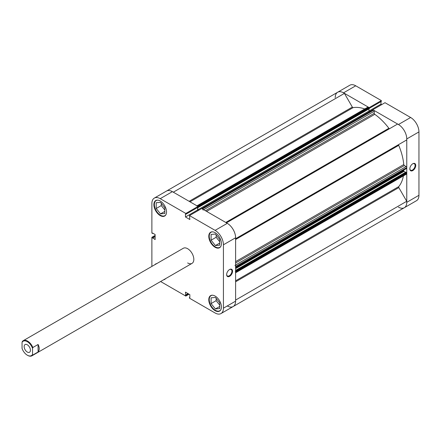 <?xml version="1.0" encoding="UTF-8"?>
<svg xmlns="http://www.w3.org/2000/svg" width="441" height="441" viewBox="0 0 441 441"><rect width="100%" height="100%" fill="white"/><g stroke="black" fill="none" stroke-linecap="round" stroke-linejoin="round"><path stroke-width="0.66" d="M412.782 170.568A4.173 2.409 -60 0 1 409.832 168.864A4.173 2.409 -60 0 1 412.782 163.754L412.782 163.754A4.173 2.409 -60 0 1 415.731 165.458A4.173 2.409 -60 0 1 412.782 170.568M409.838 168.677A3.737 2.155 120 0 0 410.604 170.22A3.737 2.155 120 0 0 412.473 170.033A3.737 2.155 120 0 0 414.915 166.742A3.737 2.155 120 0 0 414.342 163.749A3.737 2.155 120 0 0 412.622 163.854M410.626 117.488L385.01 102.698L372.827 109.732L398.443 124.516L410.626 117.488A11.775 6.797 60 0 1 418.95 131.909L406.767 138.943L406.767 202.325L418.95 195.291L418.95 131.909M343.55 92.825A11.775 6.797 -120 0 0 337.663 92.241L349.84 85.212A11.775 6.797 60 0 1 355.727 85.791L343.55 92.825L369.161 107.615L381.344 100.581L355.727 85.791M369.315 108.348L381.344 101.402L381.344 100.581M381.768 104.567L380.985 104.115L380.985 101.606M418.95 195.291A11.775 6.797 60 0 1 416.513 200.683L404.331 207.717A11.775 6.797 -120 0 0 406.767 202.325M398.443 207.132A11.775 6.797 -120 0 0 404.331 207.717L233.173 306.534A11.775 6.797 60 0 1 227.286 305.949M406.767 138.943A11.775 6.797 -120 0 0 398.443 124.516M189.145 201.316L352.342 107.091L344.427 93.387A11.775 6.797 60 0 0 337.663 92.241A11.775 6.797 -120 0 0 335.221 97.632M368.957 108.905L368.957 111.06L380.985 104.115M166.053 214.447A8.721 5.038 60 0 1 164.879 215.666A8.721 5.038 60 0 1 160.518 215.236A8.721 5.038 60 0 1 154.819 207.546A8.721 5.038 60 0 1 156.158 200.556A8.721 5.038 60 0 1 157.795 200.148M220.947 246.144A8.721 5.038 60 0 1 219.772 247.357A8.721 5.038 60 0 1 215.412 246.927A8.721 5.038 60 0 1 209.712 239.243A8.721 5.038 60 0 1 211.052 232.253A8.721 5.038 60 0 1 212.689 231.845M220.947 309.527A8.721 5.038 60 0 1 219.772 310.745A8.721 5.038 60 0 1 215.412 310.315A8.721 5.038 60 0 1 209.712 302.625A8.721 5.038 60 0 1 211.052 295.635A8.721 5.038 60 0 1 212.689 295.227M229.596 269.517L229.596 269.517A4.173 2.409 -60 0 1 232.55 271.221A4.173 2.409 -60 0 1 229.596 276.331A4.173 2.409 -60 0 1 226.646 274.627A4.173 2.409 -60 0 1 229.596 269.517L229.596 269.517M226.652 274.44A3.737 2.155 120 0 0 227.424 275.978A3.737 2.155 120 0 0 229.287 275.796A3.737 2.155 120 0 0 231.729 272.505A3.737 2.155 120 0 0 231.156 269.506A3.737 2.155 120 0 0 229.441 269.611M160.21 200.991A8.941 5.16 -120 0 0 155.739 200.545A8.941 5.16 -120 0 0 154.367 207.711A8.941 5.16 -120 0 0 160.21 215.588A8.941 5.16 -120 0 0 164.68 216.035A8.941 5.16 -120 0 0 166.048 208.869A8.941 5.16 -120 0 0 160.21 200.991M156.831 263.558A8.941 5.16 -120 0 0 155.739 263.933A8.941 5.16 -120 0 0 154.868 264.688M215.103 296.071A8.941 5.16 -120 0 0 210.633 295.624A8.941 5.16 -120 0 0 209.26 302.791A8.941 5.16 -120 0 0 215.103 310.668A8.941 5.16 -120 0 0 219.574 311.109A8.941 5.16 -120 0 0 220.947 303.948A8.941 5.16 -120 0 0 215.103 296.071M215.103 232.683A8.941 5.16 -120 0 0 210.633 232.242A8.941 5.16 -120 0 0 209.26 239.402A8.941 5.16 -120 0 0 215.103 247.285A8.941 5.16 -120 0 0 219.574 247.726A8.941 5.16 -120 0 0 220.947 240.56A8.941 5.16 -120 0 0 215.103 232.683M23.241 340.684A8.721 5.038 -120 0 0 22.359 341.455L22.05 342.365A8.285 4.785 60 0 1 27.292 341.648A8.285 4.785 60 0 1 32.535 348.418L32.843 347.514A8.721 5.038 -120 0 0 27.601 341.113A8.721 5.038 -120 0 0 23.241 340.684L183.296 248.277A8.721 5.038 60 0 1 187.657 248.707A8.721 5.038 60 0 1 193.356 256.392A8.721 5.038 60 0 1 192.017 263.382A8.721 5.038 60 0 1 187.657 262.952M219.519 239.154A3.704 2.139 60 0 1 218.83 238.3M219.519 302.543A3.704 2.139 60 0 1 218.83 301.688M164.62 207.463A3.704 2.139 60 0 1 163.936 206.609M337.663 92.241L166.505 191.058A11.775 6.797 60 0 1 172.392 191.642L198.003 206.432L185.826 213.466L160.21 198.676A11.775 6.797 -120 0 0 154.322 198.092A11.775 6.797 -120 0 0 151.88 203.483L151.88 233.063L152.592 233.471L152.592 233.057L155.122 234.518L155.122 239.573L151.88 237.291L151.88 266.414M220.991 313.568A11.775 6.797 -120 0 0 223.427 308.176L235.61 301.142A11.775 6.797 60 0 1 233.173 306.534L220.991 313.568A11.775 6.797 -120 0 1 215.103 312.983L189.487 298.193L189.487 297.377L189.845 297.581L189.845 294.66L185.468 292.135L185.826 296.082L160.607 281.518M155.122 235.422L151.88 237.291M163.589 279.798A8.941 5.16 -120 0 0 164.68 279.418A8.941 5.16 -120 0 0 165.551 278.662L164.879 279.054M185.826 213.466L185.826 214.282L185.468 214.078L185.468 216.994L189.845 219.524L189.487 215.577L201.669 208.549L227.286 223.333A11.775 6.797 60 0 1 235.61 237.76L223.427 244.788L223.427 308.176M223.427 244.788A11.775 6.797 -120 0 0 215.103 230.367L189.487 215.577M198.003 206.432L198.003 207.248L185.826 214.282M197.651 207.457L197.651 209.966L198.433 210.418M235.61 301.142L235.61 237.76M189.062 294.208L185.826 296.082M216.151 234.97L216.151 237.269L219.728 241.723M216.151 298.353L216.151 300.657L219.728 305.106M161.257 203.273L161.257 205.578L164.835 210.026M155.122 236.652L152.592 238.112M155.122 236.238L152.592 237.699M152.95 233.261L152.592 233.471M189.845 297.168L189.487 297.377M187.998 293.596L185.468 295.057M188.351 293.8L185.826 295.261M197.651 209.966L185.468 216.994M211.096 303.579L211.096 297.818L215.412 297.432L219.728 302.807L219.728 308.562L215.412 308.948L211.096 303.579L216.151 300.657M215.412 308.948L219.728 306.456M211.096 240.191L211.096 234.436L215.412 234.05L219.728 239.419L219.728 245.174L215.412 245.56L211.096 240.191L216.151 237.269M215.412 245.56L219.728 243.068M156.202 208.499L156.202 202.739L160.518 202.353L164.835 207.728L164.835 213.483L160.518 213.868L156.202 208.499L161.257 205.578M160.518 213.868L164.835 211.377M32.535 354.465A8.285 4.785 60 0 1 27.292 355.181L27.601 355.358A8.721 5.038 -120 0 0 31.961 355.788A8.721 5.038 -120 0 0 32.843 355.016L32.535 354.465L32.535 348.418M27.292 344.785A4.449 2.569 60 0 1 30.197 348.704A4.449 2.569 60 0 1 29.519 352.265A4.449 2.569 60 0 1 27.292 352.045A4.449 2.569 60 0 1 24.387 348.125A4.449 2.569 60 0 1 25.071 344.564A4.449 2.569 60 0 1 27.292 344.785M27.601 355.358L27.292 355.181A8.285 4.785 60 0 1 22.05 348.412L22.05 342.365M32.843 355.016L38.086 351.99C39.629 350.005 39.629 347.502 38.086 344.487L32.843 347.514M38.086 351.99L38.086 344.487M372.678 109.996L373.615 110.184A0.871 0.502 60 0 1 374.233 111.253L374.233 113.293A0.871 0.502 -120 0 0 374.778 114.313A46.669 26.945 60 0 1 388.879 128.281A0.871 0.502 -120 0 0 389.216 128.59A0.871 0.502 -120 0 0 389.64 128.64M352.342 107.091A0.871 0.502 -120 0 0 352.778 107.554A0.871 0.502 -120 0 0 353.109 107.632A46.669 26.945 60 0 1 364.746 108.96M403.394 175.904A46.669 26.945 60 0 1 398.725 186.642A0.871 0.502 -120 0 0 398.807 187.579L406.723 201.283A11.775 6.797 60 0 1 404.331 207.717M226.454 222.854L397.562 124.064A11.775 6.797 60 0 1 406.723 139.929L398.807 144.499A0.871 0.502 -120 0 0 398.725 145.337A46.669 26.945 60 0 1 403.774 164.537A0.871 0.502 -120 0 0 404.386 165.518L235.61 262.963M196.962 205.826L367.937 107.113A0.871 0.502 60 0 1 368.373 107.157L197.215 205.975A0.871 0.502 -120 0 0 196.78 205.93M197.215 205.975L197.849 206.338L369.007 107.521L368.373 107.157M369.007 107.521L369.315 108.701L198.158 207.518L197.849 207.342M197.805 207.369L197.805 209.872L368.957 111.06L369.773 111.529M235.61 264.997L406.15 166.538L404.386 165.518M406.15 166.538A0.871 0.502 60 0 1 406.767 167.608L235.61 266.425A0.871 0.502 -120 0 0 234.992 265.355M235.522 267.351L406.767 168.335L406.767 167.608M406.767 168.335L235.61 267.301M403.686 170.265L403.995 171.384L405.549 172.282M235.61 270.394L405.907 172.078L406.767 172.933L406.767 173.66A0.871 0.502 60 0 1 406.585 174.057L235.61 272.77M235.566 300.101A11.775 6.797 60 0 1 233.173 306.534M235.428 272.874A0.871 0.502 -120 0 0 235.61 272.477L406.767 173.66M406.767 172.933L235.61 271.744L235.61 272.477M235.61 271.744L235.301 271.215M235.61 267.152L235.61 266.425M226.404 222.881A11.775 6.797 60 0 1 235.566 238.746M203.075 210.07A0.871 0.502 -120 0 0 202.458 209.001L373.615 110.184M372.987 109.82L201.829 208.637L202.458 209.001M197.805 209.872L198.588 210.329M369.315 108.056L198.158 206.873L198.158 207.518M198.158 206.873L198.003 206.482M154.322 198.092L166.505 191.058A11.775 6.797 60 0 1 173.269 192.204M406.723 201.283L235.61 300.073M344.427 93.387L173.319 192.177M172.392 191.642L160.21 198.676M215.103 230.367L227.286 223.333M353.109 107.632L189.994 201.807M374.778 114.313L206.614 211.399M225.764 222.457L388.879 128.281M235.61 280.812L398.725 186.642M398.725 145.337L235.61 239.513M235.61 261.623L403.774 164.537M235.61 238.719L398.807 144.499M398.807 187.579L235.61 281.799M403.995 171.384L235.61 268.597M235.61 271.033L406.459 172.398M235.61 267.885L403.686 170.849M205.456 210.732L374.233 113.293M374.233 111.253L203.692 209.712M164.879 215.666L165.551 215.28M219.772 247.357L220.445 246.971M219.772 310.745L220.445 310.354M211.052 295.635L211.724 295.25M211.052 232.253L211.724 231.861M156.158 200.556L156.831 200.17M192.017 263.382L31.961 355.788M201.697 208.565L372.766 109.798"/></g></svg>
